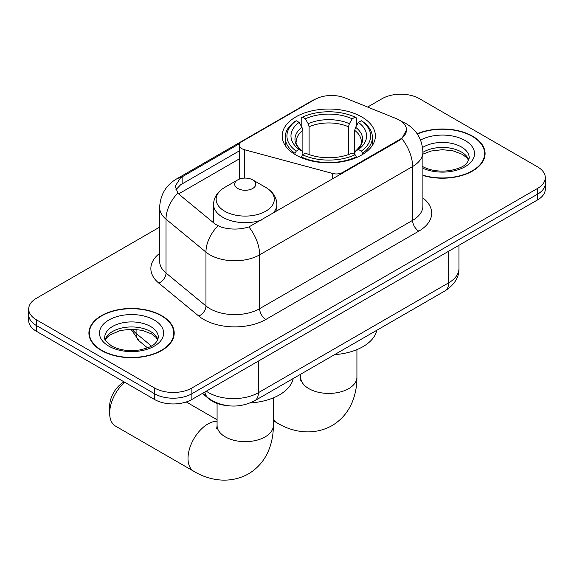 <?xml version="1.0" encoding="UTF-8"?>
<svg xmlns="http://www.w3.org/2000/svg" width="574" height="574" viewBox="0 0 574 574"><rect width="100%" height="100%" fill="white"/><g stroke="black" fill="none" stroke-linecap="round" stroke-linejoin="round"><path stroke-width="0.86" d="M342.613 173.169L342.613 172.465A8.797 5.08 180 0 1 332.676 173.477L244.474 149.728A8.797 5.08 180 0 1 241.977 148.716A8.797 5.08 180 0 1 239.401 145.129A8.797 5.08 180 0 1 241.977 141.541L314.767 99.51A23.742 13.704 0 0 1 345.175 97.975L396.369 118.675A23.742 13.704 0 0 1 399.54 120.21A23.742 13.704 0 0 1 406.492 129.903L401.843 138.628L399.54 140.3L248.886 226.938C239.473 229.779 230.066 229.779 220.653 226.938L215.322 224.24L179.475 194.679L177.875 193.065L175.185 186.22L180.602 177.718L239.896 143.443M361.735 116.909A46.602 26.906 0 0 0 310.95 111.076A46.602 26.906 0 0 0 282.178 135.93A46.602 26.906 0 0 0 295.832 154.958A46.602 26.906 0 0 0 346.617 160.792A46.602 26.906 0 0 0 375.389 135.93A46.602 26.906 0 0 0 361.735 116.909M342.613 172.465L399.54 139.597A23.742 13.704 0 0 0 406.492 129.903M226.127 405.481A26.382 15.233 180 0 1 209.445 399.253L202.378 393.427M422.902 175.479A42.648 24.625 0 0 0 485.087 153.595A42.648 24.625 0 0 0 472.596 136.189A42.648 24.625 0 0 0 417.162 133.771M161.71 315.671A42.648 24.625 0 0 0 115.238 310.333A42.648 24.625 0 0 0 88.913 333.085A42.648 24.625 0 0 0 101.404 350.492A42.648 24.625 0 0 0 147.877 355.83A42.648 24.625 0 0 0 174.202 333.085A42.648 24.625 0 0 0 161.71 315.671M89.35 335.302A42.648 24.625 0 0 0 89.2 335.955M159.651 227.117L36.427 298.265A26.382 15.233 0 0 0 28.7 309.034L28.7 320.522A26.382 15.233 0 0 0 36.427 331.291L154.564 399.497L154.564 393.75A26.382 15.233 0 0 0 191.867 393.75L537.573 194.163A26.382 15.233 0 0 0 545.3 183.393A26.382 15.233 0 0 1 537.573 194.163L191.867 393.75A26.382 15.233 0 0 1 154.564 393.75L36.427 325.544L154.564 393.75L154.564 388.01A26.382 15.233 0 0 0 191.867 388.01L537.573 188.416A26.382 15.233 0 0 0 545.3 177.646A26.382 15.233 0 0 0 537.573 166.876L419.436 98.671A26.382 15.233 0 0 0 382.133 98.671L367.618 107.051M28.7 314.774A26.382 15.233 0 0 0 36.427 325.544A26.382 15.233 0 0 1 28.7 314.774M175.902 189.757L180.602 184.792L239.401 150.833M28.7 309.034A26.382 15.233 0 0 0 36.427 319.804L154.564 388.01M173.915 335.955A42.648 24.625 0 0 0 173.764 335.302M484.8 156.465A42.648 24.625 0 0 0 484.65 155.812M154.564 399.497A26.382 15.233 0 0 0 191.867 399.497L537.573 199.903A26.382 15.233 0 0 0 545.3 189.133L545.3 177.646M422.902 175.192A42.211 24.366 0 0 0 484.65 153.595A42.211 24.366 0 0 0 472.287 136.368A42.211 24.366 0 0 0 417.327 134.015M101.713 350.312A42.211 24.366 0 0 0 147.712 355.6A42.211 24.366 0 0 0 173.764 333.085A42.211 24.366 0 0 0 161.402 315.851A42.211 24.366 0 0 0 115.403 310.57A42.211 24.366 0 0 0 89.35 333.085A42.211 24.366 0 0 0 101.713 350.312M294.993 154.463L294.993 153.287L296.241 151.134A41.859 24.165 0 0 1 296.241 120.734L299.119 122.398A37.812 21.826 0 0 0 299.119 149.47L301.96 151.084L302.878 153.093L302.878 154.478M302.878 153.093L302.878 130.363L301.96 127.292L299.119 122.398M301.207 126L301.207 117.857L302.462 117.146A41.859 24.165 0 0 1 355.105 117.146L352.228 118.804A37.812 21.826 0 0 0 305.339 118.804L308.181 123.704L309.099 126.775L309.099 154.571M348.468 154.571L348.468 126.775L349.387 123.704L352.228 118.804M334.599 354.632A48.36 27.925 0 0 0 376.795 330.265M301.207 156.881A43.617 25.177 0 0 0 356.354 156.881L355.105 154.722A41.859 24.165 0 0 1 302.462 154.722L301.207 157.628M356.354 157.628L356.354 156.881M296.241 120.734L294.993 121.451A43.617 25.177 0 0 0 285.17 137.373A43.617 25.177 0 0 0 294.993 153.287M355.105 117.146L356.354 117.857L356.354 126M302.462 154.722L305.339 153.057A37.812 21.826 0 0 0 352.228 153.057L355.105 154.722M299.119 149.47L296.241 151.134M305.339 118.804L302.462 117.146M301.96 127.292A33.823 19.53 0 0 0 301.96 151.084L302.118 151.192C297.318 146.542 295.359 143.392 296.249 141.728A32.531 18.784 0 0 1 302.878 130.363M362.574 153.287A43.617 25.177 0 0 0 372.397 137.373A43.617 25.177 0 0 0 362.574 121.451L361.326 120.734A41.859 24.165 0 0 1 361.326 151.134L362.574 153.287L362.574 154.463M361.326 151.134L358.449 149.47A37.812 21.826 0 0 0 358.449 122.398L361.326 120.734M358.449 122.398L355.607 127.292L354.689 130.363L354.689 153.093L355.607 151.084L358.449 149.47M354.689 130.363A32.531 18.784 0 0 1 361.319 141.728C362.201 143.4 360.242 146.557 355.442 151.192L355.607 151.084A33.823 19.53 0 0 0 355.607 127.292M354.689 154.478L354.689 153.093M124.702 382.255A28.14 16.244 120 0 0 109.67 413.208L109.67 406.033A19.344 11.171 -60 0 1 123.353 382.341L124.099 381.904L123.353 382.341M109.67 413.208A28.14 16.244 120 0 0 115.496 426.095L193.84 471.326A28.14 16.244 -60 0 1 189.528 448.775A28.14 16.244 -60 0 1 207.91 423.978A28.14 16.244 -60 0 1 217.08 421.273M272.514 213.636A31.656 18.275 0 0 0 276.869 204.387C276.639 197.341 272.944 191.687 265.776 187.44L252.675 179.87A10.554 6.092 0 0 0 237.758 179.87A10.554 6.092 0 0 0 237.758 188.487A10.554 6.092 0 0 0 252.675 188.487A10.554 6.092 0 0 0 252.675 179.87L265.776 187.44A29.08 16.79 0 0 1 265.776 211.182A29.08 16.79 0 0 1 224.656 211.182A29.08 16.79 0 0 1 224.656 187.44C217.496 191.687 213.793 197.341 213.564 204.387A31.656 18.275 0 0 0 222.834 217.309A31.656 18.275 0 0 0 261.249 220.143M250.228 402.926A48.36 27.925 0 0 0 293.228 378.517M399.54 139.597L399.54 140.3M209.445 398.873L209.445 399.253M332.676 178.901L332.676 173.477M244.474 178.105L244.474 149.728M422.902 197.958A43.968 25.385 180 0 1 418.812 231.135L265.862 319.445A8.797 5.08 60 0 1 259.642 308.676L412.598 220.366A35.172 20.305 0 0 0 422.902 206.009L422.902 152.16A35.172 20.305 180 0 1 412.598 166.517A30.774 17.765 -120 0 0 401.843 138.628M265.862 319.445A43.968 25.385 180 0 1 203.684 319.445A43.968 25.385 180 0 1 198.755 316.052L158.811 283.118A43.968 25.385 180 0 1 159.651 253.328M209.897 308.676A35.172 20.305 0 0 0 259.642 308.676L259.642 254.827A35.172 20.305 180 0 1 209.897 254.827A35.172 20.305 180 0 1 205.958 252.115L166.015 219.175A35.172 20.305 180 0 1 159.651 207.53L159.651 261.378A35.172 20.305 0 0 0 166.015 273.023L205.958 305.964A35.172 20.305 0 0 0 209.897 308.676M422.902 152.16C422.306 139.511 416.746 130.033 406.227 123.711L401.786 121.545A30.774 14.415 112 0 0 401.37 121.394M248.886 226.938A30.774 17.765 60 0 1 259.642 254.827L412.598 166.517L412.598 220.366A8.797 5.08 60 0 0 418.812 231.135M180.602 177.718A30.774 17.765 -120 0 0 176.326 179.081C165.807 185.402 160.246 194.88 159.651 207.53M176.326 179.081L312.177 100.651A30.774 17.765 60 0 1 314.509 99.661M177.875 193.065A30.774 20.585 129.5 0 0 166.015 219.175L166.015 273.023A8.797 5.883 -50.5 0 1 158.811 283.118M217.948 225.869A30.774 20.585 129.5 0 0 205.958 252.115L205.958 305.964A8.797 5.883 -50.5 0 1 198.755 316.052M178.629 193.904L239.401 158.819M176.993 187.928A23.742 13.704 -120 0 0 175.974 189.915M191.867 388.01L191.867 399.497M537.573 188.416L537.573 199.903M36.427 319.804L36.427 331.291M182.137 176.792L182.137 183.895M206.296 391.167A35.172 20.305 0 0 0 208.656 392.673A35.172 20.305 0 0 0 258.4 392.673L448.66 282.831A35.172 20.305 0 0 0 458.963 268.467C459.222 277.199 454.572 284.668 445.015 290.882L254.756 400.724A17.586 10.153 60 0 0 258.4 392.673L258.4 361.082M448.66 251.24L448.66 282.831A17.586 10.153 60 0 1 445.015 290.882M204.868 391.992A17.586 11.76 129.5 0 0 207.932 397.71L202.593 393.305M132.178 329.175A35.172 20.305 0 0 0 136.088 333.379L136.088 329.383M147.482 347.866L139.31 341.121A17.586 11.76 129.5 0 1 136.088 333.379L151.421 346.022M468.8 160.117A26.799 15.476 0 0 0 461.396 151.988A26.799 15.476 0 0 0 422.902 152.34M422.399 166.431C430.127 170.657 439.541 171.999 450.626 170.464C460.463 168.067 467.193 166.116 469.245 157.907A26.799 15.476 0 0 0 461.396 146.966A26.799 15.476 0 0 0 422.564 147.525M422.902 168.282A32.079 18.519 0 0 0 466.554 165.814A32.079 18.519 0 0 0 465.127 140.501A32.079 18.519 0 0 0 420.548 140.063M157.915 339.607A26.799 15.476 0 0 0 150.51 331.478A26.799 15.476 0 0 0 123.604 327.639A26.799 15.476 0 0 0 105.2 339.607M150.51 326.448A26.799 15.476 0 0 0 121.301 323.097A26.799 15.476 0 0 0 104.755 337.39C103.349 338.222 105.602 341.064 111.514 345.921C119.241 350.14 128.655 351.489 139.74 349.953C149.577 347.557 156.307 345.598 158.359 337.39A26.799 15.476 0 0 0 150.51 326.448M108.873 346.179A32.079 18.519 0 0 0 154.241 346.179A32.079 18.519 0 0 0 154.241 319.991A32.079 18.519 0 0 0 108.873 319.991A32.079 18.519 0 0 0 108.873 346.179M356.92 349.623L356.92 377.168A28.14 16.244 180 0 1 348.676 388.655A28.14 16.244 180 0 1 308.884 388.655A28.14 16.244 180 0 1 300.647 377.168L300.274 380.49M356.92 377.168C356.971 386.159 355.349 394.611 352.063 402.518C347.837 412.469 341.128 420.197 331.923 425.693C312.292 436.513 291.312 431.54 277.407 423.074A28.14 16.244 -60 0 1 273.353 418.654M273.353 399.683A28.14 16.244 -60 0 1 274.099 397.552M348.468 126.775A32.531 18.784 0 0 0 309.099 126.775M349.387 123.704A33.823 19.53 0 0 0 308.181 123.704M273.353 397.868L273.353 425.413A28.14 16.244 180 0 1 265.116 436.9A28.14 16.244 180 0 1 225.324 436.9A28.14 16.244 180 0 1 217.08 425.413L216.714 428.735M239.401 179.095L239.401 145.129M312.177 100.651L317.824 98.025M401.786 121.545L401.319 121.358M254.756 400.724C240.606 407.834 226.45 407.834 212.301 400.724L207.932 397.71M458.963 268.467L458.963 245.292M139.31 341.121L130.937 329.175M468.671 160.419L467.049 157.986L462.486 154.406L453.058 150.847L442.418 149.685L431.081 151.027L422.902 154.119M484.65 157.125L484.65 153.595M157.785 339.901L156.164 337.476L151.601 333.889L142.173 330.337L131.532 329.175L120.196 330.516L109.612 335.116L106.549 337.957L105.329 339.901M173.764 336.608L173.764 333.085M89.35 336.608L89.35 333.085M277.407 423.074L273.353 420.735M285.17 145.416L285.17 137.373M372.397 145.416L372.397 137.373M300.647 374.234L300.647 377.168M273.353 425.413C273.403 434.403 271.782 442.855 268.496 450.762C264.277 460.714 257.561 468.441 248.355 473.937C228.725 484.757 207.745 479.785 193.84 471.326M276.869 211.124L276.869 204.387M213.564 222.791L213.564 204.387M237.758 179.87L224.656 187.44M217.08 419.759L186.263 401.965M217.08 403.436L217.08 425.413"/></g></svg>
